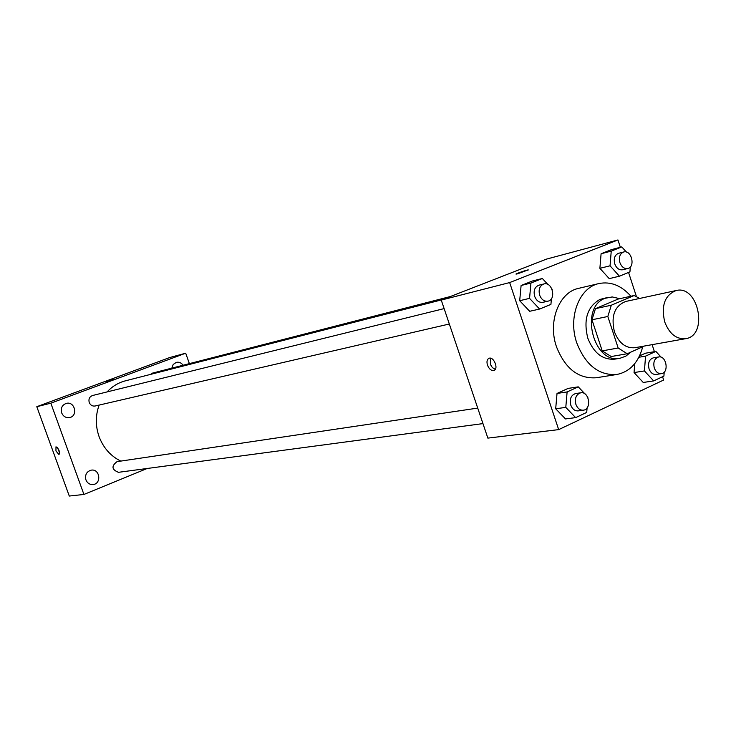 <?xml version="1.0" encoding="UTF-8"?>
<svg xmlns="http://www.w3.org/2000/svg" width="736" height="736" viewBox="0 0 736 736"><rect width="100%" height="100%" fill="white"/><g stroke="black" fill="none" stroke-linecap="round" stroke-linejoin="round"><path stroke-width="1.1" d="M664.7 321.89C661.011 305.532 664.829 295.081 676.154 290.536C698.574 284.584 708.658 335.662 685.648 338.68C676.31 339.406 669.328 333.813 664.7 321.89M685.648 338.68L634.901 347.723C625.71 348.459 618.866 343.105 614.376 331.66C610.825 315.946 614.624 305.882 625.766 301.456L676.154 290.536M591.974 319.783L595.461 308.642L618.203 299.037L634.174 295.522L611.312 305.219L607.826 316.489L591.974 319.783L602.214 350.879L611.202 356.537L627.219 353.749L644.285 346.049M634.174 295.522L639.639 298.448M607.826 316.489L618.166 348.008L627.219 353.749M595.461 308.642L611.312 305.219M602.214 350.879L618.166 348.008M619.786 298.687L612.214 296.939L605.084 298.301C579.094 307.344 593.455 364.605 620.062 358.248L625.839 356.16L630.816 352.121M620.062 358.248L614.799 359.15C602.692 360.079 593.694 353.078 587.788 338.137C583.262 319.645 587.291 306.746 599.877 299.46L608.046 297.353M642.721 346.748C638.517 362.48 629.924 371.717 616.961 374.468C598.966 375.691 585.58 365.176 576.776 342.93C567.76 317.326 579.26 287.399 599.012 283.535C610.733 281.262 621.368 285.494 630.918 296.24M616.961 374.468L596.298 377.752C578.45 378.976 565.184 368.662 556.49 346.803C547.593 321.641 559.047 292.192 578.652 288.346L599.012 283.535M626.4 252.062L621.791 246.91L611.607 249.578L601.091 253.754L599.886 268.327L609.242 278.631L619.436 276.193L629.933 271.878L630.329 266.92M661.204 357.254L655.868 351.422L645.555 356.132L644.432 370.935L634.055 372.572L634.745 363.667L634.055 372.572L643.236 382.472L653.66 380.917L663.909 376.087L664.203 372.122M645.472 353.216L639.538 355.911L645.472 353.216L655.868 351.422M620.356 247.287L617.964 239.954L509.662 282.569L558.679 429.622L663.651 380.024L662.566 376.722M654.405 351.679L652.114 344.65M636.401 296.488L628.562 272.44M547.915 284.492L542.349 278.502L532.45 280.996L521.106 285.494L519.69 300.711L529.681 311.291L539.598 309.046L550.924 304.391L551.43 298.678M584.964 393.916L578.248 386.851L568.109 388.415L557.023 393.456L555.689 408.774L565.496 418.922L575.644 417.625L586.712 412.418L587.089 407.864M617.964 239.954L546.508 259.109L441.25 300.076L509.662 282.569M517.491 273.838L516.12 274.114C514.298 274.234 526.93 269.836 528.2 269.91L517.491 273.838M441.25 300.076L487.858 438.113L558.679 429.622M487.471 365.13C486.487 361.606 487.011 359.324 489.035 358.285C493.782 356.288 498.916 369.086 493.92 370.475C491.262 370.87 489.118 369.086 487.471 365.13M495.282 369.371L492.356 367.586L490.452 364.522L490.452 358.193M516 274.086L528.319 269.937M120.768 461.095C110.584 456.035 103.353 447.865 99.066 436.586C95.386 425.923 95.413 415.417 99.139 405.076M107.116 391.911C112.212 386.391 118.257 382.711 125.267 380.871L442.115 299.745M477.719 408.094L117.015 461.656C111.228 466.09 111.706 469.642 118.468 472.319L482.954 423.605M150.383 374.44L152.582 373.088L450.303 296.553M449.328 324.006L95.165 405.996C92.423 406.382 90.445 405.214 89.231 402.5C88.394 399.022 89.516 396.695 92.607 395.499L444.13 308.605M189.382 363.63L185.702 353.206L50.821 403.181L83.932 494.454L147.191 468.473M183.126 365.24C181.323 362.765 179.05 361.808 176.318 362.36L173.218 364.44L171.819 368.147M61.649 412.868C63.287 416.493 65.955 418.066 69.653 417.56C78.356 415.96 74.796 400.964 66.286 403.392C62.063 405.012 60.518 408.167 61.649 412.868M85.928 479.89C87.354 483.166 89.728 484.711 93.067 484.536C101.816 483.819 99.903 468.574 91.264 470.138C86.59 471.537 84.806 474.784 85.928 479.89M50.821 403.181L36.8 406.695L169.685 357.549L185.702 353.206M36.8 406.695L69.285 496.046L83.932 494.454M55.954 450.984L55.991 446.789C58.889 448.748 59.901 451.352 59.027 454.618L55.954 450.984M105.726 381.653L113.51 378.902M59.616 452.934L57.528 447.635M587.926 397.762L587.015 396.078M578.248 386.851L567.116 391.929L565.791 407.376L575.644 417.625M583.308 410.191L578.165 410.881C574.807 411.038 572.332 409.106 570.759 405.076C569.425 398.94 571.044 395.103 575.626 393.558L580.75 392.794C589.26 391.12 591.956 409.446 583.308 410.191C579.94 410.348 577.466 408.406 575.883 404.358C574.549 398.204 576.168 394.34 580.75 392.794M568.109 388.415L557.023 393.456L567.116 391.929M557.023 393.456L555.689 408.774L565.791 407.376M555.689 408.774L565.496 418.922M644.432 370.935L653.66 380.917M661.37 373.649L656.098 374.458C652.915 374.652 650.56 372.766 649.032 368.8C647.754 362.986 649.189 359.334 653.338 357.843L658.61 356.96C666.457 355.24 669.364 372.812 661.37 373.649C658.186 373.842 655.822 371.947 654.286 367.963C653.007 362.121 654.451 358.46 658.61 356.96M638.876 357.264L645.555 356.132M634.055 372.572L643.236 382.472M552.221 289.754L551.733 288.595M542.349 278.502L530.95 283.029L529.552 298.365L539.598 309.046M547.961 301.171L542.929 302.33C539.212 302.79 536.443 300.785 534.64 296.304C533.306 290.619 534.732 286.911 538.899 285.182L543.904 283.949C552.34 281.437 556.6 299.589 547.961 301.171C544.226 301.631 541.457 299.616 539.635 295.118C538.31 289.404 539.727 285.678 543.904 283.949M532.45 280.996L521.106 285.494L530.95 283.029M521.106 285.494L519.69 300.711L529.552 298.365M519.69 300.711L529.681 311.291M621.791 246.91L611.239 251.105L610.043 265.806L619.436 276.193M627.744 268.52L622.573 269.781C619.096 270.222 616.483 268.263 614.753 263.902C613.484 258.474 614.753 254.941 618.571 253.294L623.723 251.97C631.497 249.568 635.729 266.993 627.744 268.52C624.257 268.971 621.644 267.002 619.896 262.614C618.626 257.168 619.896 253.616 623.723 251.97M611.607 249.578L601.091 253.754L611.239 251.105M601.091 253.754L599.886 268.327L610.043 265.806M599.886 268.327L609.242 278.631"/></g></svg>
